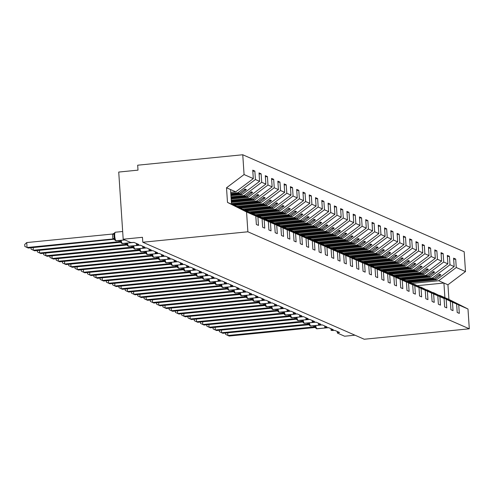 <?xml version="1.0" encoding="UTF-8"?>
<svg xmlns="http://www.w3.org/2000/svg" width="494" height="494" viewBox="0 0 494 494"><rect width="100%" height="100%" fill="white"/><g stroke="black" fill="none" stroke-linecap="round" stroke-linejoin="round"><path stroke-width="0.74" d="M412.299 283.371L438.703 280.746L456.258 267.52L465.496 271.564L464.181 251.761L242.758 154.758L137.678 165.2L138.005 170.14L118.727 172.06L123.185 239.213L142.47 237.299L142.797 242.239L364.22 339.242L469.3 328.8L467.985 308.997L458.747 304.946L459.309 313.394L457.197 312.467L456.635 304.026L452.467 302.198L453.029 310.64L450.923 309.719L450.361 301.272L427.119 289.861L450.361 301.272M230.791 193.457L237.861 192.759L239.318 193.395L245.092 189.041L246.352 189.591L240.572 193.944L242.029 194.58L259.591 181.354L259.029 172.912L261.135 173.832L261.697 182.28L244.135 195.507L245.592 196.143L251.372 191.789L252.625 192.345L246.852 196.692L248.303 197.334L265.865 184.101L265.303 175.66L267.415 176.586L267.97 185.028L250.415 198.255L251.872 198.897L257.646 194.543L258.899 195.093L253.126 199.446L254.583 200.082L272.138 186.856L271.577 178.408L273.688 179.334L274.25 187.776L256.689 201.009L258.146 201.645L263.926 197.291L265.179 197.841L259.399 202.194L260.857 202.83L278.418 189.603L277.856 181.162L279.962 182.082L280.524 190.53L262.969 203.756L264.42 204.393L270.199 200.039L271.453 200.589L265.679 204.942L267.137 205.578L284.692 192.351L284.13 183.91L286.242 184.83L286.804 193.278L269.242 206.504L270.7 207.14L276.473 202.793L277.733 203.343L271.953 207.69L273.41 208.332L290.966 195.105L290.41 186.658L292.516 187.584L293.078 196.025L275.516 209.252L276.973 209.894L282.753 205.541L284.007 206.091L278.233 210.444L279.684 211.08L297.246 197.853L296.684 189.406L298.796 190.332L299.352 198.773L281.796 212.006L283.253 212.642L289.027 208.289L290.281 208.839L284.507 213.192L285.964 213.828L303.52 200.601L302.958 192.16L305.07 193.08L305.632 201.527L288.07 214.754L289.527 215.39L295.307 211.037L296.561 211.593L290.781 215.94L292.238 216.582L309.8 203.349L309.238 194.908L311.344 195.834L311.905 204.275L294.35 217.502L295.801 218.144L301.581 213.791L302.834 214.34L297.061 218.694L298.518 219.33L316.074 206.103L315.512 197.656L317.623 198.582L318.185 207.023L300.624 220.256L302.081 220.892L307.855 216.539L309.114 217.088L303.335 221.442L304.792 222.078L322.347 208.851L321.792 200.41L323.897 201.33L324.459 209.777L306.898 223.004L308.355 223.64L314.135 219.287L315.388 219.836L309.615 224.19L311.066 224.826L328.627 211.599L328.065 203.158L330.177 204.078L330.733 212.525L313.177 225.752L314.635 226.388L320.408 222.041L321.662 222.59L315.888 226.937L317.346 227.58L334.901 214.353L334.339 205.905L336.451 206.832L337.013 215.273L319.451 228.5L320.909 229.142L326.688 224.789L327.942 225.338L322.162 229.691L323.619 230.328L341.181 217.101L340.619 208.653L342.725 209.579L343.287 218.021L325.731 231.254L327.182 231.89L332.962 227.536L334.216 228.086L328.442 232.439L329.899 233.075L347.455 219.849L346.893 211.407L349.005 212.327L349.567 220.775L332.005 234.002L333.462 234.638L339.236 230.284L340.496 230.84L334.716 235.187L336.173 235.829L353.729 222.596L353.173 214.155L355.279 215.081L355.841 223.523L338.279 236.75L339.736 237.392L345.516 233.038L346.769 233.588L340.99 237.941L342.447 238.577L360.009 225.35L359.447 216.903L361.559 217.829L362.114 226.271L344.559 239.504L346.016 240.14L351.79 235.786L353.043 236.336L347.27 240.689L348.727 241.325L366.282 228.098L365.721 219.657L367.832 220.577L368.394 229.025L350.833 242.251L352.29 242.887L358.07 238.534L359.323 239.084L353.543 243.437L355.001 244.079L372.562 230.846L372.001 222.405L374.106 223.325L374.668 231.772L357.113 244.999L358.564 245.635L364.344 241.288L365.597 241.838L359.823 246.185L361.275 246.827L378.836 233.6L378.274 225.153L380.386 226.079L380.948 234.52L363.386 247.747L364.844 248.389L370.617 244.036L371.877 244.586L366.097 248.939L367.555 249.575L385.11 236.348L384.554 227.901L386.66 228.827L387.222 237.274L369.66 250.501L371.118 251.137L376.897 246.784L378.151 247.333L372.371 251.687L373.828 252.323L391.39 239.096L390.828 230.655L392.934 231.575L393.496 240.022L375.94 253.249L377.397 253.885L383.171 249.538L384.425 250.088L378.651 254.435L380.108 255.077L397.664 241.844L397.102 233.403L399.214 234.329L399.776 242.77L382.214 255.997L383.671 256.639L389.451 252.286L390.705 252.835L384.925 257.189L386.382 257.825L403.944 244.598L403.382 236.151L405.488 237.077L406.049 245.518L388.494 258.751L389.945 259.387L395.725 255.034L396.978 255.583L391.205 259.937L392.656 260.573L410.218 247.346L409.656 238.905L411.768 239.825L412.323 248.272L394.768 261.499L396.225 262.135L401.999 257.782L403.258 258.331L397.479 262.685L398.936 263.327L416.491 250.094L415.936 241.652L418.041 242.573L418.603 251.02L401.042 264.247L402.499 264.883L408.279 260.536L409.532 261.085L403.752 265.439L405.21 266.075L422.771 252.848L422.209 244.4L424.315 245.327L424.877 253.768L407.322 266.995L408.779 267.637L414.552 263.283L415.806 263.833L410.032 268.186L411.49 268.822L429.045 255.596L428.483 247.148L430.595 248.074L431.157 256.522L413.595 269.749L415.053 270.385L420.826 266.031L422.086 266.581L416.306 270.934L417.763 271.57L435.325 258.343L434.763 249.902L436.869 250.822L437.431 259.27L419.875 272.497L421.326 273.133L427.106 268.785L428.36 269.335L422.586 273.682L424.037 274.324L441.599 261.091L441.037 252.65L443.149 253.576L443.705 262.018L426.149 275.244L427.606 275.887L433.38 271.533L434.64 272.083L428.86 276.436L430.317 277.072L447.873 263.845L447.317 255.398L449.423 256.324L449.985 264.765L432.423 277.999L433.88 278.635L439.66 274.281L440.914 274.831L435.134 279.184L436.591 279.82L454.153 266.593L453.591 258.152L455.696 259.072L456.258 267.52M252.823 171.288L254.861 171.085L255.423 179.526L237.861 192.759M242.758 154.758L244.073 174.555L253.311 178.606L252.749 170.158L254.861 171.085M253.311 178.606L235.755 191.833L230.717 192.333M354.976 335.191L344.614 336.223L337.458 333.086A2.995 0.389 176.2 0 1 337.365 332.999A2.995 0.389 176.2 0 1 339.6 332.468L334.827 330.381A2.995 0.389 -3.8 0 1 331.085 330.251A2.995 0.389 -3.8 0 1 333.32 329.72L328.553 327.633A2.995 0.389 -3.8 0 1 324.811 327.497A2.995 0.389 -3.8 0 1 327.047 326.972L322.273 324.879A2.995 0.389 -3.8 0 1 318.531 324.749A2.995 0.389 -3.8 0 1 320.767 324.225L315.999 322.131A2.995 0.389 -3.8 0 1 312.257 322.002A2.995 0.389 -3.8 0 1 314.493 321.471L309.719 319.383A2.995 0.389 -3.8 0 1 305.984 319.254A2.995 0.389 -3.8 0 1 308.219 318.723L303.446 316.635A2.995 0.389 -3.8 0 1 299.704 316.5A2.995 0.389 -3.8 0 1 301.939 315.975L297.172 313.881A2.995 0.389 -3.8 0 1 293.43 313.752A2.995 0.389 -3.8 0 1 295.665 313.221L290.892 311.134A2.995 0.389 -3.8 0 1 287.15 311.004A2.995 0.389 -3.8 0 1 289.385 310.473L284.618 308.386A2.995 0.389 -3.8 0 1 280.876 308.25A2.995 0.389 -3.8 0 1 283.111 307.725L278.344 305.632A2.995 0.389 -3.8 0 1 274.602 305.502A2.995 0.389 -3.8 0 1 276.838 304.977L272.064 302.884A2.995 0.389 -3.8 0 1 268.322 302.754A2.995 0.389 -3.8 0 1 270.558 302.223L265.791 300.136A2.995 0.389 -3.8 0 1 262.048 300.006A2.995 0.389 -3.8 0 1 264.284 299.475L259.511 297.388A2.995 0.389 -3.8 0 1 255.769 297.252A2.995 0.389 -3.8 0 1 258.004 296.727L253.237 294.634A2.995 0.389 -3.8 0 1 249.495 294.504A2.995 0.389 -3.8 0 1 251.73 293.973L246.963 291.886A2.995 0.389 -3.8 0 1 243.221 291.756A2.995 0.389 -3.8 0 1 245.456 291.225L240.683 289.138A2.995 0.389 -3.8 0 1 236.941 289.002A2.995 0.389 -3.8 0 1 239.176 288.477L234.409 286.384A2.995 0.389 -3.8 0 1 230.667 286.254A2.995 0.389 -3.8 0 1 232.902 285.73L228.129 283.636A2.995 0.389 -3.8 0 1 224.387 283.507A2.995 0.389 -3.8 0 1 226.623 282.976L221.855 280.888A2.995 0.389 -3.8 0 1 218.113 280.759A2.995 0.389 -3.8 0 1 220.349 280.228L215.582 278.141A2.995 0.389 -3.8 0 1 211.84 278.005A2.995 0.389 -3.8 0 1 214.075 277.48L209.302 275.386A2.995 0.389 -3.8 0 1 205.56 275.257A2.995 0.389 -3.8 0 1 207.795 274.726L203.028 272.639A2.995 0.389 -3.8 0 1 199.286 272.509A2.995 0.389 -3.8 0 1 201.521 271.978L196.748 269.891A2.995 0.389 -3.8 0 1 193.006 269.755A2.995 0.389 -3.8 0 1 195.241 269.23L190.474 267.137A2.995 0.389 -3.8 0 1 186.732 267.007A2.995 0.389 -3.8 0 1 188.967 266.482L184.2 264.389A2.995 0.389 -3.8 0 1 180.458 264.259A2.995 0.389 -3.8 0 1 182.694 263.728L177.92 261.641A2.995 0.389 -3.8 0 1 174.178 261.511A2.995 0.389 -3.8 0 1 176.414 260.98L171.646 258.893A2.995 0.389 -3.8 0 1 167.904 258.757A2.995 0.389 -3.8 0 1 170.14 258.232L165.367 256.139A2.995 0.389 -3.8 0 1 161.624 256.009A2.995 0.389 -3.8 0 1 163.86 255.478L159.093 253.391A2.995 0.389 -3.8 0 1 155.351 253.261A2.995 0.389 -3.8 0 1 157.586 252.73L152.819 250.643A2.995 0.389 -3.8 0 1 149.077 250.507A2.995 0.389 -3.8 0 1 151.312 249.983L146.539 247.889A2.995 0.389 -3.8 0 1 142.797 247.76A2.995 0.389 -3.8 0 1 145.032 247.235L140.265 245.141A2.995 0.389 -3.8 0 1 136.523 245.012A2.995 0.389 -3.8 0 1 138.758 244.481L133.985 242.393A2.995 0.389 -3.8 0 1 130.342 242.35L123.185 239.213M231.013 196.81L244.135 195.507M259.103 174.036L261.135 173.832M230.939 195.686L242.029 194.58M231.235 200.163L250.415 198.255M265.377 176.784L267.415 176.586M231.161 199.039L248.303 197.334M231.458 203.516L256.689 201.009M271.657 179.538L273.688 179.334M231.383 202.386L254.583 200.082M236.564 206.381L262.969 203.756M277.931 182.286L279.962 182.082M234.459 205.455L260.857 202.83M242.844 209.129L269.242 206.504M284.204 185.034L286.242 184.83M240.683 208.209L267.137 205.578M249.118 211.877L275.516 209.252M290.484 187.782L292.516 187.584M246.963 210.963L273.41 208.332M255.392 214.631L281.796 212.006M296.758 190.536L298.796 190.332M253.237 213.711L279.684 211.08M261.672 217.379L288.07 214.754M303.038 193.284L305.07 193.08M259.517 216.458L285.964 213.828M267.946 220.126L294.35 217.502M309.312 196.032L311.344 195.834M265.791 219.206L292.238 216.582M274.226 222.88L300.624 220.256M315.586 198.786L317.623 198.582M272.064 221.96L298.518 219.33M280.499 225.628L306.898 223.004M321.866 201.533L323.897 201.33M278.344 224.708L304.792 222.078M286.773 228.376L313.177 225.752M328.139 204.281L330.177 204.078M284.618 227.456L311.066 224.826M293.053 231.124L319.451 228.5M334.419 207.029L336.451 206.832M290.898 230.21L317.346 227.58M299.327 233.878L325.731 231.254M340.693 209.783L342.725 209.579M297.172 232.958L323.619 230.328M305.607 236.626L332.005 234.002M346.967 212.531L349.005 212.327M303.446 235.706L329.899 233.075M311.881 239.374L338.279 236.75M353.247 215.279L355.279 215.081M309.726 238.454L336.173 235.829M318.155 242.128L344.559 239.504M359.521 218.033L361.559 217.829M315.999 241.208L342.447 238.577M324.435 244.876L350.833 242.251M365.801 220.781L367.832 220.577M322.279 243.956L348.727 241.325M330.708 247.624L357.113 244.999M372.075 223.529L374.106 223.325M328.553 246.704L355.001 244.079M336.988 250.372L363.386 247.747M378.348 226.283L380.386 226.079M334.827 249.458L361.275 246.827M343.262 253.126L369.66 250.501M384.628 229.031L386.66 228.827M341.107 252.206L367.555 249.575M349.536 255.873L375.94 253.249M390.902 231.779L392.934 231.575M347.381 254.953L373.828 252.323M355.816 258.621L382.214 255.997M397.176 234.527L399.214 234.329M353.655 257.707L380.108 255.077M362.09 261.375L388.494 258.751M403.456 237.281L405.488 237.077M359.935 260.455L386.382 257.825M368.363 264.123L394.768 261.499M409.73 240.028L411.768 239.825M366.208 263.203L392.656 260.573M374.643 266.871L401.042 264.247M416.01 242.776L418.041 242.573M372.488 265.951L398.936 263.327M380.917 269.625L407.322 266.995M422.284 245.53L424.315 245.327M378.762 268.705L405.21 266.075M387.197 272.373L413.595 269.749M428.557 248.278L430.595 248.074M385.036 271.453L411.49 268.822M393.471 275.121L419.875 272.497M434.837 251.026L436.869 250.822M391.316 274.201L417.763 271.57M399.745 277.869L426.149 275.244M441.111 253.774L443.149 253.576M397.59 276.955L424.037 274.324M406.025 280.623L432.423 277.999M447.391 256.528L449.423 256.324M403.87 279.703L430.317 277.072M244.073 174.555L226.511 187.788L227.487 202.404L236.725 206.449L255.799 216.032L256.361 224.48L258.467 225.406L257.905 216.959L262.073 218.786L238.83 207.375L257.905 216.959M262.073 218.786L262.635 227.228L264.741 228.154L264.185 219.707L268.353 221.534L245.11 210.123L264.185 219.707M268.353 221.534L268.909 229.982L271.021 230.902L270.459 222.461L274.627 224.282L251.384 212.871L270.459 222.461M274.627 224.282L275.189 232.73L277.295 233.65L276.733 225.208L280.901 227.036L257.658 215.625L276.733 225.208M280.901 227.036L281.463 235.477L283.575 236.404L283.013 227.956L287.181 229.784L263.938 218.373L283.013 227.956M287.181 229.784L287.743 238.225L289.848 239.152L289.286 230.71L293.455 232.532L270.212 221.121L289.286 230.71M293.455 232.532L294.016 240.979L296.122 241.899L295.566 233.458L299.728 235.28L276.492 223.868L295.566 233.458M299.728 235.28L300.29 243.727L302.402 244.654L301.84 236.206L306.008 238.034L282.766 226.623L301.84 236.206M306.008 238.034L306.57 246.475L308.676 247.401L308.114 238.954L312.282 240.782L289.039 229.37L308.114 238.954M312.282 240.782L312.844 249.229L314.956 250.149L314.394 241.708L318.562 243.53L295.319 232.118L314.394 241.708M318.562 243.53L319.118 251.977L321.23 252.897L320.668 244.456L324.836 246.284L301.593 234.872L320.668 244.456M324.836 246.284L325.398 254.725L327.503 255.651L326.948 247.204L331.11 249.032L307.873 237.62L326.948 247.204M331.11 249.032L331.672 257.473L333.783 258.399L333.222 249.958L337.39 251.779L314.147 240.368L333.222 249.958M337.39 251.779L337.952 260.227L340.057 261.147L339.495 252.706L343.663 254.534L320.421 243.116L339.495 252.706M343.663 254.534L344.225 262.975L346.337 263.901L345.775 255.454L349.943 257.281L326.701 245.87L345.775 255.454M349.943 257.281L350.499 265.723L352.611 266.649L352.049 258.201L356.217 260.029L332.975 248.618L352.049 258.201M356.217 260.029L356.779 268.477L358.885 269.397L358.329 260.956L362.491 262.777L339.255 251.366L358.329 260.956M362.491 262.777L363.053 271.225L365.165 272.145L364.603 263.703L368.771 265.531L345.528 254.12L364.603 263.703M368.771 265.531L369.333 273.972L371.439 274.899L370.877 266.451L375.045 268.279L351.802 256.868L370.877 266.451M375.045 268.279L375.607 276.72L377.719 277.647L377.157 269.205L381.325 271.027L358.082 259.616L377.157 269.205M381.325 271.027L381.881 279.474L383.992 280.394L383.43 271.953L387.599 273.781L364.356 262.363L383.43 271.953M387.599 273.781L388.161 282.222L390.266 283.148L389.71 274.701L393.872 276.529L370.636 265.117L389.71 274.701M393.872 276.529L394.434 284.97L396.546 285.896L395.984 277.449L400.152 279.277L376.91 267.865L395.984 277.449M400.152 279.277L400.714 287.724L402.82 288.644L402.258 280.203L406.426 282.025L383.183 270.613L402.258 280.203M406.426 282.025L406.988 290.472L409.1 291.392L408.538 282.951L412.706 284.779L389.463 273.367L408.538 282.951M412.706 284.779L413.262 293.22L415.374 294.146L414.812 285.699L418.98 287.527L395.737 276.115L414.812 285.699M418.98 287.527L419.542 295.968L421.648 296.894L421.092 288.453L425.254 290.274L402.017 278.863L421.092 288.453M425.254 290.274L425.816 298.722L427.928 299.642L427.366 291.201L431.534 293.028L408.291 281.617L427.366 291.201M431.534 293.028L432.096 301.47L434.201 302.396L433.639 293.949L437.808 295.776L414.565 284.365L433.639 293.949M437.808 295.776L438.369 304.218L440.481 305.144L439.919 296.696L444.087 298.524L420.845 287.113L439.919 296.696M444.087 298.524L444.643 306.972L446.755 307.892L446.193 299.45M433.17 292.633L452.467 302.198M453.665 259.276L455.696 259.072M410.144 282.451L436.591 279.82M439.444 295.387L458.747 304.946M255.423 179.526L259.591 181.354M261.697 182.28L265.865 184.101M267.97 185.028L272.138 186.856M274.25 187.776L278.418 189.603M280.524 190.53L284.692 192.351M286.804 193.278L290.966 195.105M293.078 196.025L297.246 197.853M299.352 198.773L303.52 200.601M305.632 201.527L309.8 203.349M311.905 204.275L316.074 206.103M318.185 207.023L322.347 208.851M324.459 209.777L328.627 211.599M330.733 212.525L334.901 214.353M337.013 215.273L341.181 217.101M343.287 218.021L347.455 219.849M349.567 220.775L353.729 222.596M355.841 223.523L360.009 225.35M362.114 226.271L366.282 228.098M368.394 229.025L372.562 230.846M374.668 231.772L378.836 233.6M380.948 234.52L385.11 236.348M387.222 237.274L391.39 239.096M393.496 240.022L397.664 241.844M399.776 242.77L403.944 244.598M406.049 245.518L410.218 247.346M412.323 248.272L416.491 250.094M418.603 251.02L422.771 252.848M424.877 253.768L429.045 255.596M431.157 256.522L435.325 258.343M437.431 259.27L441.599 261.091M443.705 262.018L447.873 263.845M449.985 264.765L454.153 266.593M227.487 202.404L246.562 211.988L255.799 216.032M246.562 211.988L247.877 231.791L469.3 328.8M230.84 194.235L239.318 193.395M230.889 194.908L240.572 193.944M231.062 197.588L245.592 196.143M231.112 198.261L246.852 196.692M231.291 200.941L251.872 198.897M231.334 201.608L253.126 199.446M258.146 201.645L232.118 204.232L233.372 204.782L259.399 202.194M264.42 204.393L238.392 206.98L239.652 207.529L265.679 204.942M270.7 207.14L244.672 209.728L245.926 210.283L271.953 207.69M276.973 209.894L250.946 212.482L252.199 213.031L278.233 210.444M283.253 212.642L257.226 215.23L258.479 215.779L284.507 213.192M289.527 215.39L263.5 217.978L264.753 218.527L290.781 215.94M295.801 218.144L269.773 220.732L271.033 221.281L297.061 218.694M302.081 220.892L276.053 223.479L277.307 224.029L303.335 221.442M308.355 223.64L282.327 226.227L283.581 226.777L309.615 224.19M314.635 226.388L288.601 228.975L289.861 229.531L315.888 226.937M320.909 229.142L294.881 231.729L296.134 232.279L322.162 229.691M327.182 231.89L301.155 234.477L302.414 235.027L328.442 232.439M333.462 234.638L307.435 237.225L308.688 237.775L334.716 235.187M339.736 237.392L313.709 239.979L314.962 240.529L340.99 237.941M346.016 240.14L319.982 242.727L321.242 243.276L347.27 240.689M352.29 242.887L326.262 245.475L327.516 246.024L353.543 243.437M358.564 245.635L332.536 248.229L333.796 248.778L359.823 246.185M364.844 248.389L338.816 250.977L340.07 251.526L366.097 248.939M371.118 251.137L345.09 253.725L346.343 254.274L372.371 251.687M377.397 253.885L351.364 256.472L352.623 257.022L378.651 254.435M383.671 256.639L357.644 259.227L358.897 259.776L384.925 257.189M389.945 259.387L363.917 261.974L365.177 262.524L391.205 259.937M396.225 262.135L370.197 264.722L371.451 265.272L397.479 262.685M402.499 264.883L376.471 267.476L377.725 268.026L403.752 265.439M408.779 267.637L382.745 270.224L384.005 270.774L410.032 268.186M415.053 270.385L389.025 272.972L390.279 273.522L416.306 270.934M421.326 273.133L395.299 275.72L396.552 276.269L422.586 273.682M427.606 275.887L401.579 278.474L402.832 279.024L428.86 276.436M433.399 292.615L456.635 304.026M433.88 278.635L407.853 281.222L409.106 281.771L435.134 279.184M438.703 280.746L447.941 284.791L448.91 299.407L467.985 308.997M465.496 271.564L447.941 284.791M439.672 295.363L448.91 299.407M417.523 285.656L443.921 283.031L444.896 297.647M247.877 231.791L142.797 242.239M231.501 204.164L230.531 189.548L235.755 191.833M226.511 187.788L230.531 189.548M409.106 281.771L409.063 281.098M438.629 275.059L440.914 274.831M402.832 279.024L402.789 278.35M432.349 272.311L434.64 272.083M396.552 276.269L396.509 275.603M426.075 269.557L428.36 269.335M390.279 273.522L390.235 272.855M419.795 266.809L422.086 266.581M384.005 270.774L383.955 270.101M413.521 264.062L415.806 263.833M377.725 268.026L377.682 267.353M407.247 261.314L409.532 261.085M371.451 265.272L371.408 264.605M400.967 258.56L403.258 258.331M365.177 262.524L365.128 261.851M394.694 255.812L396.978 255.583M358.897 259.776L358.854 259.103M388.414 253.064L390.705 252.835M352.623 257.022L352.58 256.355M382.14 250.31L384.425 250.088M346.343 254.274L346.3 253.607M375.866 247.562L378.151 247.333M340.07 251.526L340.026 250.853M369.586 244.814L371.877 244.586M333.796 248.778L333.746 248.105M363.312 242.066L365.597 241.838M327.516 246.024L327.473 245.357M357.032 239.312L359.323 239.084M321.242 243.276L321.199 242.603M350.759 236.564L353.043 236.336M314.962 240.529L314.919 239.856M344.485 233.816L346.769 233.588M308.688 237.775L308.645 237.108M338.205 231.062L340.496 230.84M302.414 235.027L302.365 234.36M331.931 228.314L334.216 228.086M296.134 232.279L296.091 231.606M325.651 225.567L327.942 225.338M289.861 229.531L289.817 228.858M319.377 222.819L321.662 222.59M283.581 226.777L283.537 226.11M313.103 220.065L315.388 219.836M277.307 224.029L277.264 223.356M306.823 217.317L309.114 217.088M271.033 221.281L270.984 220.608M300.55 214.569L302.834 214.34M264.753 218.527L264.71 217.86M294.27 211.815L296.561 211.593M258.479 215.779L258.436 215.112M287.996 209.067L290.281 208.839M252.199 213.031L252.156 212.358M281.722 206.319L284.007 206.091M245.926 210.283L245.882 209.61M275.442 203.565L277.733 203.343M239.652 207.529L239.602 206.863M269.168 200.817L271.453 200.589M233.372 204.782L233.329 204.108M262.894 198.069L265.179 197.841M256.614 195.321L258.899 195.093M250.341 192.567L252.625 192.345M244.061 189.82L246.352 189.591M313.659 326.929A2.198 0.432 158.8 0 0 315.11 326.046L316.018 328.263L315.055 327.392A2.198 2.112 -66.3 0 0 314.03 327.232L313.35 325.83M315.74 325.595A4.292 1.037 84.3 0 0 316.92 328.732A1 0.957 113.7 0 1 316.456 328.658L315.765 328.035M227.722 332.814L227.901 335.494L313.678 326.966M225.579 333.03L225.672 334.426L229.154 336.044L315.018 327.51L314.03 327.232M315.919 327.269L313.764 326.96M221.442 330.066L221.621 332.746L307.385 324.181A2.198 0.432 158.8 0 0 308.836 323.298L309.645 324.515L309.485 325.287L310.176 325.91A1 0.957 113.7 0 1 309.744 325.509M307.385 324.181L307.077 323.082M219.299 330.276L219.392 331.678L222.88 333.296L308.744 324.762L307.398 324.218M309.645 324.515L307.484 324.206M215.168 327.312L215.347 329.998L301.105 321.427A2.198 0.432 158.8 0 0 302.556 320.55L303.372 321.767L303.211 322.533L303.903 323.156A1 0.957 113.7 0 1 303.464 322.761M301.105 321.427L300.797 320.334M213.025 327.528L213.118 328.93L216.6 330.548L302.377 322.02L301.124 321.471M303.372 321.767L301.21 321.458M208.894 324.564L209.073 327.244L294.832 318.679A2.198 0.432 158.8 0 0 296.283 317.796L297.092 319.019L296.937 319.785L297.629 320.408A1 0.957 113.7 0 1 297.19 320.013M294.832 318.679L294.523 317.586M206.751 324.78L206.844 326.176L210.327 327.794L296.19 319.26L294.844 318.716M297.092 319.019L294.93 318.71M202.614 321.816L202.793 324.496L288.558 315.932A2.198 0.432 158.8 0 0 290.009 315.048L290.818 316.271L290.657 317.037L291.349 317.661A1 0.957 113.7 0 1 290.91 317.265M288.558 315.932L288.243 314.832M200.471 322.026L200.564 323.428L204.047 325.046L289.91 316.512L288.57 315.969M290.818 316.271L288.657 315.962M196.34 319.068L196.519 321.748L282.278 313.177A2.198 0.432 158.8 0 0 283.729 312.301L284.538 313.517L284.383 314.283L285.075 314.906A1 0.957 113.7 0 1 284.637 314.511M282.278 313.177L281.969 312.084M194.198 319.278L194.29 320.68L197.773 322.298L283.55 313.77L282.296 313.221M284.538 313.517L282.383 313.208M190.06 316.314L190.239 318.994L276.004 310.43A2.198 0.432 158.8 0 0 277.455 309.553L278.264 310.769L278.103 311.535L278.795 312.159A1 0.957 113.7 0 1 278.363 311.763M276.004 310.43L275.695 309.337M187.918 316.531L188.01 317.926L191.499 319.55L277.362 311.01L276.016 310.467M278.264 310.769L276.103 310.46M183.787 313.567L183.966 316.246L269.724 307.682A2.198 0.432 158.8 0 0 271.175 306.799L271.99 308.021L271.83 308.787L272.521 309.411A1 0.957 113.7 0 1 272.083 309.016M269.724 307.682L269.415 306.583M181.644 313.776L181.736 315.178L185.219 316.796L271.083 308.262L269.743 307.719M271.99 308.021L269.829 307.713M177.513 310.819L177.692 313.499L263.45 304.934A2.198 0.432 158.8 0 0 264.901 304.051L265.71 305.267L265.556 306.039L266.247 306.663A1 0.957 113.7 0 1 265.809 306.261M263.45 304.934L263.141 303.835M175.37 311.029L175.463 312.43L178.945 314.048L264.809 305.514L263.463 304.971M265.71 305.267L263.549 304.959M171.233 308.065L171.412 310.751L257.176 302.18A2.198 0.432 158.8 0 0 258.628 301.303L259.436 302.519L259.276 303.285L259.968 303.909A1 0.957 113.7 0 1 259.529 303.514M257.176 302.18L256.861 301.087M169.09 308.281L169.183 309.682L172.665 311.3L258.442 302.773L257.189 302.223M259.436 302.519L257.275 302.211M164.959 305.317L165.138 307.997L250.896 299.432A2.198 0.432 158.8 0 0 252.348 298.549L253.156 299.772L253.002 300.537L253.694 301.161A1 0.957 113.7 0 1 253.255 300.766M250.896 299.432L250.588 298.333M162.816 305.533L162.909 306.928L166.392 308.546L252.255 300.012L250.915 299.469M253.156 299.772L251.001 299.463M158.685 302.569L158.858 305.249L244.623 296.684A2.198 0.432 158.8 0 0 246.074 295.801L246.883 297.024L246.722 297.789L247.42 298.413A1 0.957 113.7 0 1 246.981 298.018M244.623 296.684L244.314 295.585M156.536 302.779L156.635 304.181L160.118 305.798L245.981 297.264L244.635 296.721M246.883 297.024L244.721 296.715M152.405 299.821L152.584 302.501L238.343 293.93A2.198 0.432 158.8 0 0 239.794 293.053L240.609 294.27L240.448 295.035L241.14 295.659A1 0.957 113.7 0 1 240.702 295.264M238.343 293.93L238.034 292.837M150.262 300.031L150.355 301.433L153.838 303.05L239.615 294.523L238.361 293.973M240.609 294.27L238.448 293.961M232.069 291.182A2.198 0.432 158.8 0 0 233.52 290.305L234.428 292.516L233.464 291.645A2.198 2.112 -66.3 0 0 232.439 291.485L231.76 290.089M234.144 289.848A4.292 1.037 84.3 0 0 235.329 292.985A1 0.957 113.7 0 1 234.866 292.911L234.175 292.287M146.131 297.067L146.31 299.747L232.081 291.219M143.989 297.283L144.081 298.679L147.564 300.303L233.427 291.763L232.439 291.485M234.329 291.522L232.168 291.213M139.851 294.319L140.03 296.999L225.795 288.434A2.198 0.432 158.8 0 0 227.246 287.551L228.055 288.774L227.895 289.54L228.586 290.163A1 0.957 113.7 0 1 228.148 289.768M225.795 288.434L225.48 287.335M137.709 294.529L137.801 295.931L141.284 297.549L227.147 289.015L225.807 288.471M228.055 288.774L225.894 288.465M133.578 291.571L133.757 294.251L219.515 285.686A2.198 0.432 158.8 0 0 220.966 284.803L221.775 286.02L221.621 286.792L222.312 287.415A1 0.957 113.7 0 1 221.874 287.014M219.515 285.686L219.206 284.587M131.435 291.781L131.528 293.183L135.01 294.801L220.874 286.267L219.534 285.723M221.775 286.02L219.62 285.711M127.304 288.817L127.477 291.503L213.241 282.932A2.198 0.432 158.8 0 0 214.692 282.055L215.501 283.272L215.341 284.038L216.039 284.661A1 0.957 113.7 0 1 215.6 284.266M213.241 282.932L212.933 281.839M125.155 289.033L125.254 290.435L128.736 292.053L214.513 283.525L213.254 282.976M215.501 283.272L213.34 282.963M206.961 280.184A2.198 0.432 158.8 0 0 208.412 279.301L209.32 281.518L208.357 280.648A2.198 2.112 -66.3 0 0 207.332 280.487L206.653 279.085M121.024 286.069L121.203 288.749L206.98 280.222M118.881 286.285L118.974 287.681L122.456 289.299L208.32 280.765L207.332 280.487M209.228 280.524L207.066 280.215M114.75 283.321L114.929 286.001L200.688 277.437A2.198 0.432 158.8 0 0 202.139 276.554L202.948 277.776L202.787 278.536L203.485 279.166A1 0.957 113.7 0 1 203.046 278.77M200.688 277.437L200.379 276.337M112.607 283.531L112.7 284.933L116.183 286.551L202.046 278.017L200.706 277.474M202.948 277.776L200.786 277.467M108.47 280.573L108.649 283.253L194.414 274.683A2.198 0.432 158.8 0 0 195.865 273.806L196.674 275.022L196.513 275.788L197.205 276.412A1 0.957 113.7 0 1 196.766 276.016M194.414 274.683L194.099 273.59M106.327 280.783L106.42 282.185L109.903 283.803L195.68 275.275L194.426 274.726M196.674 275.022L194.513 274.713M102.196 277.819L102.375 280.499L188.134 271.935A2.198 0.432 158.8 0 0 189.585 271.052L190.394 272.274L190.239 273.04L190.931 273.664A1 0.957 113.7 0 1 190.493 273.268M188.134 271.935L187.825 270.842M100.054 278.036L100.146 279.431L103.629 281.055L189.492 272.515L188.152 271.972M190.394 272.274L188.239 271.966M95.922 275.072L96.095 277.752L181.86 269.187A2.198 0.432 158.8 0 0 183.311 268.304L184.12 269.526L183.959 270.292L184.657 270.916A1 0.957 113.7 0 1 184.219 270.521M181.86 269.187L181.551 268.088M93.78 275.282L93.872 276.683L97.355 278.301L183.218 269.767L181.872 269.224M184.12 269.526L181.959 269.218M89.642 272.324L89.822 275.004L175.58 266.439A2.198 0.432 158.8 0 0 177.031 265.556L177.846 266.772L177.686 267.538L178.377 268.168A1 0.957 113.7 0 1 177.939 267.767M175.58 266.439L175.271 265.34M87.5 272.534L87.592 273.935L91.075 275.553L176.852 267.026L175.598 266.476M177.846 266.772L175.685 266.464M83.369 269.57L83.548 272.256L169.306 263.685A2.198 0.432 158.8 0 0 170.757 262.808L171.566 264.024L171.412 264.79L172.103 265.414A1 0.957 113.7 0 1 171.665 265.019M169.306 263.685L168.997 262.592M81.226 269.786L81.319 271.187L84.801 272.805L170.578 264.278L169.325 263.728M171.566 264.024L169.411 263.716M77.089 266.822L77.268 269.502L163.032 260.937A2.198 0.432 158.8 0 0 164.483 260.054L165.292 261.277L165.132 262.042L165.823 262.666A1 0.957 113.7 0 1 165.391 262.271M163.032 260.937L162.724 259.838M74.946 267.038L75.039 268.433L78.521 270.051L164.391 261.517L163.045 260.974M165.292 261.277L163.131 260.968M70.815 264.074L70.994 266.754L156.752 258.189A2.198 0.432 158.8 0 0 158.204 257.306L159.019 258.529L158.858 259.294L159.55 259.918A1 0.957 113.7 0 1 159.111 259.523M156.752 258.189L156.444 257.09M68.672 264.284L68.765 265.686L72.248 267.303L158.111 258.77L156.771 258.226M159.019 258.529L156.857 258.22M64.541 261.326L64.714 264.006L150.479 255.435A2.198 0.432 158.8 0 0 151.93 254.558L152.739 255.775L152.578 256.54L153.276 257.164A1 0.957 113.7 0 1 152.837 256.769M150.479 255.435L150.17 254.342M62.398 261.536L62.491 262.938L65.974 264.556L151.751 256.028L150.491 255.478M152.739 255.775L150.577 255.466M58.261 258.572L58.44 261.252L144.205 252.687A2.198 0.432 158.8 0 0 145.656 251.804L146.465 253.027L146.304 253.793L146.996 254.416A1 0.957 113.7 0 1 146.557 254.021M144.205 252.687L143.89 251.594M56.118 258.788L56.211 260.184L59.694 261.801L145.557 253.268L144.217 252.724M146.465 253.027L144.304 252.718M51.987 255.824L52.166 258.504L137.925 249.939A2.198 0.432 158.8 0 0 139.376 249.056L140.185 250.279L140.03 251.045L140.722 251.668A1 0.957 113.7 0 1 140.284 251.273M137.925 249.939L137.616 248.84M49.845 256.034L49.937 257.436L53.42 259.054L139.283 250.52L137.943 249.976M140.185 250.279L138.03 249.97M45.707 253.076L45.886 255.756L131.651 247.191A2.198 0.432 158.8 0 0 133.102 246.308L133.911 247.525L133.751 248.291L134.442 248.92A1 0.957 113.7 0 1 134.01 248.519M131.651 247.191L131.342 246.092M43.565 253.286L43.657 254.688L47.146 256.306L132.917 247.778L131.663 247.228M133.911 247.525L131.75 247.216M39.434 250.322L39.613 253.008L125.371 244.437A2.198 0.432 158.8 0 0 126.822 243.561L127.637 244.777L127.477 245.543L128.168 246.166A1 0.957 113.7 0 1 127.73 245.771M125.371 244.437L125.062 243.344M37.291 250.538L37.383 251.94L40.866 253.558L126.643 245.03L125.39 244.474M127.637 244.777L125.476 244.468M33.16 247.574L33.333 250.254L119.097 241.69A2.198 0.432 158.8 0 0 120.548 240.806L121.357 242.029L121.197 242.795L121.895 243.419A1 0.957 113.7 0 1 121.456 243.023M119.097 241.69L118.788 240.59M31.017 247.79L31.11 249.186L34.592 250.804L120.456 242.27L119.11 241.727M121.357 242.029L119.196 241.72M114.688 232.89L114.028 234.354L113.978 236.181L114.275 238.059L115.083 239.281L114.923 240.047L115.615 240.671A1 0.957 113.7 0 1 115.176 240.275M26.732 242.566L27.059 247.506L24.83 246.438L24.7 244.462L26.732 242.566L112.595 234.033L114.67 233.106M114.268 239.429A2.198 2.112 -66.3 0 0 113.342 239.306L28.312 248.056L27.059 247.506L112.836 238.979L112.508 234.039M113.342 239.306L112.836 238.979M115.083 239.281L112.922 238.966M316.531 328.689A1 0.957 -66.3 0 0 316.605 328.726L316.456 328.658A1 0.957 113.7 0 1 316.018 328.263M326.96 327.732L317.074 328.794A4.292 1.037 84.3 0 0 317.216 328.819A4.292 1.037 84.3 0 0 317.352 328.769M328.671 327.683L316.605 328.726A1 0.957 -66.3 0 0 317.074 328.794L328.596 327.652M315.11 327.417A2.198 2.112 -66.3 0 0 314.178 327.294M309.46 322.848A4.292 1.037 84.3 0 0 310.646 325.978A1 0.957 113.7 0 1 310.176 325.91L310.331 325.972A1 0.957 -66.3 0 0 310.794 326.046A4.292 1.037 84.3 0 0 310.936 326.071A4.292 1.037 84.3 0 0 311.072 326.021M320.686 324.984L310.794 326.046L322.316 324.904M310.257 325.935A1 0.957 -66.3 0 0 310.331 325.972L322.391 324.935M309.485 325.28L308.781 324.638A2.198 2.112 -66.3 0 0 307.756 324.478M308.836 324.669A2.198 2.112 -66.3 0 0 307.904 324.546M303.186 320.093A4.292 1.037 84.3 0 0 304.372 323.23A1 0.957 113.7 0 1 303.903 323.156L304.051 323.224A1 0.957 -66.3 0 0 304.52 323.298A4.292 1.037 84.3 0 0 304.662 323.323A4.292 1.037 84.3 0 0 304.798 323.267M314.406 322.236L304.52 323.298L316.043 322.15M303.977 323.187A1 0.957 -66.3 0 0 304.051 323.224L316.117 322.187M303.211 322.533L302.501 321.89A2.198 2.112 -66.3 0 0 301.476 321.73M302.556 321.915A2.198 2.112 -66.3 0 0 301.63 321.798M296.906 317.346A4.292 1.037 84.3 0 0 298.092 320.483A1 0.957 113.7 0 1 297.629 320.408L297.777 320.476A1 0.957 -66.3 0 0 298.246 320.55A4.292 1.037 84.3 0 0 298.388 320.575A4.292 1.037 84.3 0 0 298.524 320.52M308.133 319.482L298.246 320.55L309.769 319.402M297.703 320.439A1 0.957 -66.3 0 0 297.777 320.476L309.837 319.433M296.937 319.785L296.227 319.143A2.198 2.112 -66.3 0 0 295.202 318.982M296.283 319.167A2.198 2.112 -66.3 0 0 295.35 319.044M290.633 314.598A4.292 1.037 84.3 0 0 291.818 317.735A1 0.957 113.7 0 1 291.349 317.661L291.503 317.722A1 0.957 -66.3 0 0 291.966 317.796A4.292 1.037 84.3 0 0 292.108 317.821A4.292 1.037 84.3 0 0 292.244 317.772M301.859 316.734L291.966 317.796L303.489 316.654M291.429 317.691A1 0.957 -66.3 0 0 291.503 317.722L303.563 316.685M290.657 317.037L289.947 316.388A2.198 2.112 -66.3 0 0 289.947 316.388A2.198 2.112 -66.3 0 0 288.922 316.228M290.003 316.419A2.198 2.112 -66.3 0 0 289.076 316.296M284.359 311.844A4.292 1.037 84.3 0 0 285.538 314.981A1 0.957 113.7 0 1 285.075 314.906L285.223 314.974A1 0.957 -66.3 0 0 285.693 315.048A4.292 1.037 84.3 0 0 285.835 315.073A4.292 1.037 84.3 0 0 285.97 315.024M295.579 313.986L285.693 315.048L297.215 313.9M285.149 314.937A1 0.957 -66.3 0 0 285.223 314.974L297.289 313.937M284.383 314.283L283.673 313.641A2.198 2.112 -66.3 0 0 282.648 313.48M283.729 313.671A2.198 2.112 -66.3 0 0 282.796 313.548M278.079 309.096A4.292 1.037 84.3 0 0 279.264 312.233A1 0.957 113.7 0 1 278.795 312.159L278.949 312.227A1 0.957 -66.3 0 0 279.413 312.301A4.292 1.037 84.3 0 0 279.555 312.325A4.292 1.037 84.3 0 0 279.69 312.27M289.305 311.232L279.413 312.301L290.935 311.152M278.875 312.189A1 0.957 -66.3 0 0 278.949 312.227L291.009 311.183M278.103 311.535L277.4 310.893A2.198 2.112 -66.3 0 0 276.374 310.732M277.455 310.917A2.198 2.112 -66.3 0 0 276.523 310.794M271.805 306.348A4.292 1.037 84.3 0 0 272.991 309.485A1 0.957 113.7 0 1 272.521 309.411L272.669 309.479A1 0.957 -66.3 0 0 273.139 309.547A4.292 1.037 84.3 0 0 273.281 309.571A4.292 1.037 84.3 0 0 273.417 309.522M283.025 308.484L273.139 309.547L284.661 308.404M272.602 309.442A1 0.957 -66.3 0 0 272.669 309.479L284.735 308.435M271.83 308.787L271.12 308.145A2.198 2.112 -66.3 0 0 270.094 307.984M271.175 308.17A2.198 2.112 -66.3 0 0 270.249 308.046M265.525 303.6A4.292 1.037 84.3 0 0 266.711 306.731A1 0.957 113.7 0 1 266.247 306.663L266.396 306.725A1 0.957 -66.3 0 0 266.865 306.799A4.292 1.037 84.3 0 0 267.007 306.823A4.292 1.037 84.3 0 0 267.143 306.774M276.751 305.737L266.865 306.799L278.388 305.656M266.322 306.688A1 0.957 -66.3 0 0 266.396 306.725L278.455 305.687M265.556 306.033L264.846 305.391A2.198 2.112 -66.3 0 0 263.821 305.23M264.901 305.422A2.198 2.112 -66.3 0 0 263.969 305.298M259.251 300.846A4.292 1.037 84.3 0 0 260.437 303.983A1 0.957 113.7 0 1 259.968 303.909L260.122 303.977A1 0.957 -66.3 0 0 260.585 304.051A4.292 1.037 84.3 0 0 260.727 304.076A4.292 1.037 84.3 0 0 260.863 304.02M270.477 302.989L260.585 304.051L272.108 302.902M260.048 303.94A1 0.957 -66.3 0 0 260.122 303.977L272.182 302.933M259.276 303.285L258.566 302.643A2.198 2.112 -66.3 0 0 258.566 302.643A2.198 2.112 -66.3 0 0 257.541 302.482M258.628 302.668A2.198 2.112 -66.3 0 0 257.695 302.55M252.977 298.098A4.292 1.037 84.3 0 0 254.157 301.235A1 0.957 113.7 0 1 253.694 301.161L253.842 301.229A1 0.957 -66.3 0 0 254.311 301.303A4.292 1.037 84.3 0 0 254.453 301.328A4.292 1.037 84.3 0 0 254.589 301.272M264.197 300.235L254.311 301.303L265.834 300.154M253.768 301.192A1 0.957 -66.3 0 0 253.842 301.229L265.908 300.185M253.002 300.537L252.292 299.895A2.198 2.112 -66.3 0 0 251.267 299.735M252.348 299.92A2.198 2.112 -66.3 0 0 251.415 299.796M246.697 295.35A4.292 1.037 84.3 0 0 247.883 298.487A1 0.957 113.7 0 1 247.42 298.413L247.568 298.475A1 0.957 -66.3 0 0 248.031 298.549A4.292 1.037 84.3 0 0 248.173 298.574A4.292 1.037 84.3 0 0 248.309 298.524M257.924 297.487L248.031 298.549L259.554 297.407M247.494 298.444A1 0.957 -66.3 0 0 247.568 298.475L259.628 297.437M246.722 297.789L246.018 297.141A2.198 2.112 -66.3 0 0 244.993 296.98M246.074 297.172A2.198 2.112 -66.3 0 0 245.141 297.048M240.424 292.596A4.292 1.037 84.3 0 0 241.609 295.733A1 0.957 113.7 0 1 241.14 295.659L241.294 295.727A1 0.957 -66.3 0 0 241.757 295.801A4.292 1.037 84.3 0 0 241.899 295.826A4.292 1.037 84.3 0 0 242.035 295.776M251.644 294.739L241.757 295.801L253.28 294.652M241.22 295.69A1 0.957 -66.3 0 0 241.294 295.727L253.354 294.69M240.448 295.035L239.738 294.393A2.198 2.112 -66.3 0 0 238.713 294.233M239.794 294.424A2.198 2.112 -66.3 0 0 238.868 294.301M234.94 292.942A1 0.957 -66.3 0 0 235.014 292.979L234.866 292.911A1 0.957 113.7 0 1 234.428 292.516M245.37 291.985L235.484 293.053A4.292 1.037 84.3 0 0 235.626 293.078A4.292 1.037 84.3 0 0 235.762 293.022M247.074 291.935L235.014 292.979A1 0.957 -66.3 0 0 235.484 293.053L247.006 291.905M233.52 291.67A2.198 2.112 -66.3 0 0 232.588 291.546M227.87 287.1A4.292 1.037 84.3 0 0 229.055 290.237A1 0.957 113.7 0 1 228.586 290.163L228.741 290.231A1 0.957 -66.3 0 0 229.204 290.299A4.292 1.037 84.3 0 0 229.346 290.324A4.292 1.037 84.3 0 0 229.482 290.274M239.096 289.237L229.204 290.299L240.726 289.157M228.666 290.194A1 0.957 -66.3 0 0 228.741 290.231L240.8 289.188M227.895 289.54L227.184 288.891A2.198 2.112 -66.3 0 0 227.184 288.891A2.198 2.112 -66.3 0 0 226.159 288.731M227.246 288.922A2.198 2.112 -66.3 0 0 226.314 288.799M221.596 284.353A4.292 1.037 84.3 0 0 222.775 287.483A1 0.957 113.7 0 1 222.312 287.415L222.461 287.477A1 0.957 -66.3 0 0 222.93 287.551A4.292 1.037 84.3 0 0 223.072 287.576A4.292 1.037 84.3 0 0 223.208 287.527M232.816 286.489L222.93 287.551L234.452 286.409M222.386 287.44A1 0.957 -66.3 0 0 222.461 287.477L234.527 286.44M221.621 286.786L220.911 286.143A2.198 2.112 -66.3 0 0 219.886 285.983M220.966 286.174A2.198 2.112 -66.3 0 0 220.034 286.051M215.316 281.599A4.292 1.037 84.3 0 0 216.502 284.735A1 0.957 113.7 0 1 216.039 284.661L216.187 284.729A1 0.957 -66.3 0 0 216.65 284.803A4.292 1.037 84.3 0 0 216.798 284.828A4.292 1.037 84.3 0 0 216.928 284.772M226.542 283.735L216.65 284.803L228.172 283.655M216.113 284.692A1 0.957 -66.3 0 0 216.187 284.729L228.247 283.686M215.341 284.038L214.637 283.395A2.198 2.112 -66.3 0 0 213.612 283.235M214.692 283.42A2.198 2.112 -66.3 0 0 213.76 283.303M209.042 278.851A4.292 1.037 84.3 0 0 210.228 281.988A1 0.957 113.7 0 1 209.32 281.518M220.268 280.987L210.376 282.055A4.292 1.037 84.3 0 0 210.518 282.08A4.292 1.037 84.3 0 0 210.654 282.025M209.839 281.944A1 0.957 -66.3 0 0 210.376 282.055L221.899 280.907M208.412 280.672A2.198 2.112 -66.3 0 0 207.486 280.549M202.768 276.103A4.292 1.037 84.3 0 0 203.948 279.24A1 0.957 113.7 0 1 203.485 279.166L203.633 279.227A1 0.957 -66.3 0 0 204.102 279.301A4.292 1.037 84.3 0 0 204.244 279.326A4.292 1.037 84.3 0 0 204.38 279.277M213.988 278.239L204.102 279.301L215.625 278.159M203.559 279.196A1 0.957 -66.3 0 0 203.633 279.227L215.693 278.19M202.793 278.536L202.083 277.894A2.198 2.112 -66.3 0 0 201.058 277.733M202.139 277.924A2.198 2.112 -66.3 0 0 201.206 277.801M196.489 273.349A4.292 1.037 84.3 0 0 197.674 276.486A1 0.957 113.7 0 1 197.205 276.412L197.359 276.479A1 0.957 -66.3 0 0 197.822 276.554A4.292 1.037 84.3 0 0 197.964 276.578A4.292 1.037 84.3 0 0 198.1 276.523M207.715 275.491L197.822 276.554L209.345 275.405M197.285 276.442A1 0.957 -66.3 0 0 197.359 276.479L209.419 275.442M196.513 275.788L195.803 275.146A2.198 2.112 -66.3 0 0 195.803 275.146A2.198 2.112 -66.3 0 0 194.778 274.985M195.865 275.177A2.198 2.112 -66.3 0 0 194.932 275.053M190.215 270.601A4.292 1.037 84.3 0 0 191.394 273.738A1 0.957 113.7 0 1 190.931 273.664L191.079 273.732A1 0.957 -66.3 0 0 191.549 273.806A4.292 1.037 84.3 0 0 191.691 273.83A4.292 1.037 84.3 0 0 191.826 273.775M201.435 272.737L191.549 273.806L203.071 272.657M191.005 273.695A1 0.957 -66.3 0 0 191.079 273.732L203.145 272.688M190.239 273.04L189.529 272.398A2.198 2.112 -66.3 0 0 188.504 272.237M189.585 272.422A2.198 2.112 -66.3 0 0 188.652 272.299M183.935 267.853A4.292 1.037 84.3 0 0 185.12 270.99A1 0.957 113.7 0 1 184.657 270.916L184.805 270.984A1 0.957 -66.3 0 0 185.269 271.052A4.292 1.037 84.3 0 0 185.417 271.076A4.292 1.037 84.3 0 0 185.546 271.027M195.161 269.99L185.269 271.052L196.791 269.909M184.731 270.947A1 0.957 -66.3 0 0 184.805 270.984L196.865 269.94M183.255 269.65A2.198 2.112 -66.3 0 0 183.255 269.644A2.198 2.112 -66.3 0 0 182.23 269.483M183.311 269.675A2.198 2.112 -66.3 0 0 182.379 269.551M177.661 265.105A4.292 1.037 84.3 0 0 178.847 268.236A1 0.957 113.7 0 1 178.377 268.168L178.532 268.23A1 0.957 -66.3 0 0 178.995 268.304A4.292 1.037 84.3 0 0 179.137 268.328A4.292 1.037 84.3 0 0 179.273 268.279M188.887 267.242L178.995 268.304L190.517 267.161M178.458 268.193A1 0.957 -66.3 0 0 178.532 268.23L190.591 267.192M177.686 267.538L176.976 266.896A2.198 2.112 -66.3 0 0 175.95 266.735M177.031 266.927A2.198 2.112 -66.3 0 0 176.105 266.803M171.387 262.351A4.292 1.037 84.3 0 0 172.567 265.488A1 0.957 113.7 0 1 172.103 265.414L172.252 265.482A1 0.957 -66.3 0 0 172.721 265.556A4.292 1.037 84.3 0 0 172.863 265.581A4.292 1.037 84.3 0 0 172.999 265.525M182.607 264.488L172.721 265.556L184.243 264.407M172.178 265.445A1 0.957 -66.3 0 0 172.252 265.482L184.318 264.438M171.412 264.79L170.702 264.148A2.198 2.112 -66.3 0 0 169.677 263.987M170.757 264.173A2.198 2.112 -66.3 0 0 169.825 264.055M165.107 259.603A4.292 1.037 84.3 0 0 166.293 262.74A1 0.957 113.7 0 1 165.823 262.666L165.978 262.734A1 0.957 -66.3 0 0 166.441 262.808A4.292 1.037 84.3 0 0 166.583 262.833A4.292 1.037 84.3 0 0 166.719 262.777M176.333 261.74L166.441 262.808L177.964 261.659M165.904 262.697A1 0.957 -66.3 0 0 165.978 262.734L178.038 261.69M164.428 261.4A2.198 2.112 -66.3 0 0 164.422 261.4A2.198 2.112 -66.3 0 0 163.403 261.24M164.483 261.425A2.198 2.112 -66.3 0 0 163.551 261.301M158.833 256.855A4.292 1.037 84.3 0 0 160.013 259.992A1 0.957 113.7 0 1 159.55 259.918L159.698 259.98A1 0.957 -66.3 0 0 160.167 260.054A4.292 1.037 84.3 0 0 160.309 260.079A4.292 1.037 84.3 0 0 160.445 260.029M170.053 258.992L160.167 260.054L171.69 258.912M159.624 259.943A1 0.957 -66.3 0 0 159.698 259.98L171.764 258.942M158.858 259.288L158.148 258.646A2.198 2.112 -66.3 0 0 157.123 258.486M158.204 258.677A2.198 2.112 -66.3 0 0 157.277 258.553M152.553 254.101A4.292 1.037 84.3 0 0 153.739 257.238A1 0.957 113.7 0 1 153.276 257.164L153.424 257.232A1 0.957 -66.3 0 0 153.887 257.306A4.292 1.037 84.3 0 0 154.035 257.331A4.292 1.037 84.3 0 0 154.165 257.275M163.78 256.244L153.887 257.306L165.416 256.158M153.35 257.195A1 0.957 -66.3 0 0 153.424 257.232L165.484 256.195M152.578 256.54L151.874 255.898A2.198 2.112 -66.3 0 0 150.849 255.738M151.93 255.923A2.198 2.112 -66.3 0 0 150.997 255.806M146.28 251.353A4.292 1.037 84.3 0 0 147.465 254.49A1 0.957 113.7 0 1 146.996 254.416L147.15 254.484A1 0.957 -66.3 0 0 147.613 254.558A4.292 1.037 84.3 0 0 147.755 254.583A4.292 1.037 84.3 0 0 147.891 254.527M157.506 253.49L147.613 254.558L159.136 253.41M147.076 254.447A1 0.957 -66.3 0 0 147.15 254.484L159.21 253.441M146.304 253.793L145.594 253.15A2.198 2.112 -66.3 0 0 144.569 252.99M145.65 253.175A2.198 2.112 -66.3 0 0 144.723 253.052M140.006 248.606A4.292 1.037 84.3 0 0 141.185 251.742A1 0.957 113.7 0 1 140.722 251.668L140.87 251.736A1 0.957 -66.3 0 0 141.34 251.804A4.292 1.037 84.3 0 0 141.482 251.829A4.292 1.037 84.3 0 0 141.617 251.779M151.226 250.742L141.34 251.804L152.862 250.662M140.796 251.699A1 0.957 -66.3 0 0 140.87 251.736L152.936 250.693M140.03 251.045L139.32 250.396A2.198 2.112 -66.3 0 0 139.32 250.396A2.198 2.112 -66.3 0 0 138.295 250.236M139.376 250.427A2.198 2.112 -66.3 0 0 138.444 250.304M133.726 245.858A4.292 1.037 84.3 0 0 134.911 248.988A1 0.957 113.7 0 1 134.442 248.92L134.596 248.982A1 0.957 -66.3 0 0 135.06 249.056A4.292 1.037 84.3 0 0 135.202 249.081A4.292 1.037 84.3 0 0 135.337 249.032M144.952 247.994L135.06 249.056L146.582 247.914M134.522 248.945A1 0.957 -66.3 0 0 134.596 248.982L146.656 247.945M133.751 248.291L133.047 247.648A2.198 2.112 -66.3 0 0 132.022 247.488M133.102 247.679A2.198 2.112 -66.3 0 0 132.17 247.556M127.452 243.104A4.292 1.037 84.3 0 0 128.631 246.24A1 0.957 113.7 0 1 128.168 246.166L128.317 246.234A1 0.957 -66.3 0 0 128.786 246.308A4.292 1.037 84.3 0 0 128.928 246.333A4.292 1.037 84.3 0 0 129.064 246.278M138.672 245.24L128.786 246.308L140.308 245.16M128.242 246.197A1 0.957 -66.3 0 0 128.317 246.234L140.382 245.191M127.477 245.543L126.767 244.901A2.198 2.112 -66.3 0 0 125.742 244.74M126.822 244.925A2.198 2.112 -66.3 0 0 125.896 244.808M121.172 240.356A4.292 1.037 84.3 0 0 122.358 243.493A1 0.957 113.7 0 1 121.895 243.419L122.043 243.486A1 0.957 -66.3 0 0 122.506 243.554A4.292 1.037 84.3 0 0 122.654 243.585A4.292 1.037 84.3 0 0 122.784 243.53M132.398 242.492L122.506 243.554L134.035 242.412M121.969 243.449A1 0.957 -66.3 0 0 122.043 243.486L134.102 242.443M121.197 242.795L120.493 242.153A2.198 2.112 -66.3 0 0 119.468 241.992M120.548 242.177A2.198 2.112 -66.3 0 0 119.616 242.054M115.516 232.248A4.292 1.037 84.3 0 0 115.374 232.223A4.292 1.037 84.3 0 0 114.719 236.021A4.292 1.037 84.3 0 0 116.084 240.745A1 0.957 113.7 0 1 115.615 240.671L115.769 240.732A1 0.957 -66.3 0 0 116.232 240.806A4.292 1.037 84.3 0 0 116.374 240.831A4.292 1.037 84.3 0 0 116.51 240.782M124.71 239.886L116.232 240.806L124.865 239.948M115.695 240.695A1 0.957 -66.3 0 0 115.769 240.732L124.939 239.979M112.823 238.942A2.198 0.432 158.8 0 0 114.275 238.059M112.496 234.082L114.028 234.354M114.923 240.041L114.213 239.399A2.198 2.112 -66.3 0 0 113.188 239.238M136.523 245.012L136.418 243.456M142.797 247.76L142.698 246.21M149.077 250.507L148.972 248.957M155.351 253.261L155.246 251.705M161.624 256.009L161.526 254.459M167.904 258.757L167.799 257.207M174.178 261.511L174.079 259.955M180.458 264.259L180.353 262.703M186.732 267.007L186.627 265.457M193.006 269.755L192.907 268.205M199.286 272.509L199.181 270.953M205.56 275.257L205.461 273.707M211.84 278.005L211.735 276.455M218.113 280.759L218.008 279.203M224.387 283.507L224.288 281.951M230.667 286.254L230.562 284.705M236.941 289.002L236.842 287.452M243.221 291.756L243.116 290.2M249.495 294.504L249.39 292.954M255.769 297.252L255.67 295.702M262.048 300.006L261.944 298.45M268.322 302.754L268.217 301.198M274.602 305.502L274.497 303.952M280.876 308.25L280.771 306.7M287.15 311.004L287.051 309.448M293.43 313.752L293.325 312.202M299.704 316.5L299.599 314.95M305.984 319.254L305.879 317.698M312.257 322.002L312.152 320.445M318.531 324.749L318.432 323.2M324.811 327.497L324.706 325.947M331.085 330.251L330.98 328.695M337.365 332.999L337.26 331.449M209.067 281.284L210.518 282.08L221.973 280.938M183.959 270.292L183.255 269.644M165.132 262.042L164.422 261.4M113.688 233.631L115.374 232.223L122.673 231.495"/></g></svg>
